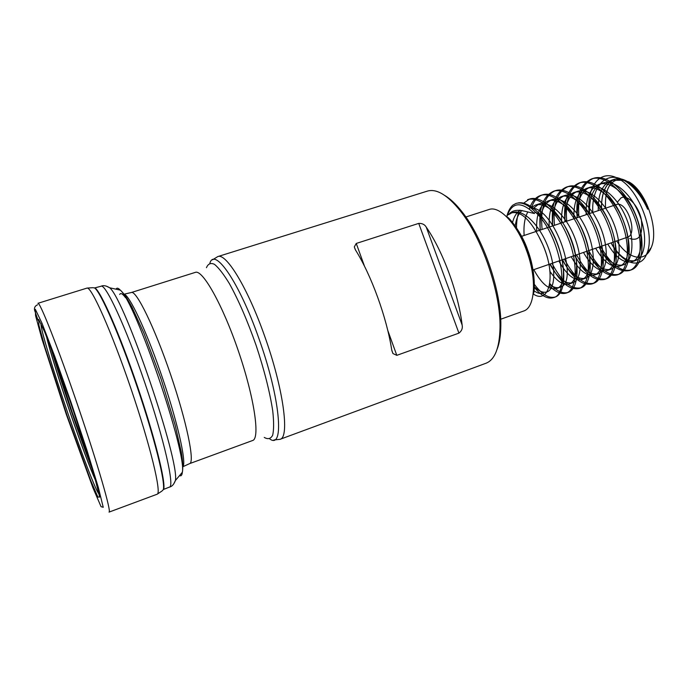 <?xml version="1.0" encoding="UTF-8"?>
<svg xmlns="http://www.w3.org/2000/svg" width="688" height="688" viewBox="0 0 688 688"><rect width="100%" height="100%" fill="white"/><g stroke="black" fill="none" stroke-linecap="round" stroke-linejoin="round"><path stroke-width="1.03" d="M486.038 363.23C494.87 359.738 499.54 347.922 500.021 327.772C500.83 292.916 482.039 237.764 460.126 210.648C447.441 194.979 436.536 188.469 427.403 191.101L217.778 256.59C225.999 252.582 247.603 287.687 264.493 335.71C283.387 388.161 289.966 437.68 280.016 439.322L486.038 363.23M356.255 243.449L418.725 223.394C422.251 223.273 424.771 224.537 426.268 227.169C443.124 251.645 458.277 292.856 462.138 325.011C462.792 328.279 461.717 330.988 458.922 333.138L396.804 355.343L392.925 353.529L391.747 350.029C386.733 317.589 371.417 275.415 355.515 250.011L354.303 246.906L356.255 243.449L364.554 266.368M629.709 238.504C639.272 241.54 643.142 235.201 641.328 219.498C638.49 205.549 627.585 194.179 621.006 197.92L617.342 202.195M605.578 208.189C604.614 190.791 609.224 181.15 619.398 179.258M619.854 179.233L628.858 181.89C646.066 190.877 659.371 229.93 651.218 247.551C645.258 263.246 627.963 259.092 616.732 240.929M506.772 216.651C507.993 211.594 509.989 207.785 512.758 205.205L516.009 203.442C521.659 201.756 528.074 204.611 535.255 212.016C560.161 234.402 570.515 294.421 553.427 297.646C547.45 299.375 540.837 295.642 533.587 286.449M527.558 199.735C539.745 195.375 558.673 213.478 568.537 239.097C578.522 264.613 576.682 289.734 566.37 293.054C561.288 294.61 555.629 292.176 549.402 285.761M529.407 208.98C531.669 201.799 535.384 197.293 540.562 195.478C552.98 191.083 572.089 209.014 581.893 234.531C591.852 259.952 589.762 285.081 579.193 288.444C569.509 290.439 559.843 282.286 550.202 263.968M540.295 230.059C538.394 209.152 542.789 196.235 553.487 191.316C566.095 186.809 585.385 204.62 595.163 230.016C605.044 255.334 602.731 280.446 591.938 283.92C582.039 285.984 572.244 277.909 562.526 259.703M574.6 255.515C582.555 269.429 590.433 275.492 598.233 273.721C607.427 270.771 609.362 249.452 600.822 228.089C592.411 206.658 575.779 191.634 564.702 195.538C555.938 199.391 551.931 209.513 552.67 225.913C550.856 205.067 555.397 192.141 566.284 187.136C579.115 182.604 598.586 200.217 608.287 225.518C618.177 250.75 615.597 275.828 604.571 279.405C594.484 281.547 584.551 273.557 574.79 255.454M564.943 221.803C563.24 201.008 567.927 188.082 579.004 183.025C592.041 178.407 611.675 195.899 621.35 221.089C631.163 246.218 628.368 271.296 617.11 274.933C606.833 277.169 596.771 269.275 586.933 251.249M577.137 217.718C575.521 196.957 580.345 184.023 591.611 178.932C604.881 174.253 624.661 191.574 634.276 216.686C644.071 241.712 641.01 266.738 629.554 270.496C619.062 272.766 608.889 264.957 599.007 247.069M611.056 242.89C622.322 264.175 640.846 270.152 646.926 253.382C655.561 234.212 639.367 189.424 618.89 178.957C600.34 168.01 586.546 186.121 589.143 212.721L589.263 213.658M600.478 246.562L603.935 252.066C613.206 266.204 622.339 272.13 631.36 269.851C642.867 266.11 645.92 241.058 636.168 216.041C626.536 190.972 606.73 173.634 593.443 178.347C582.151 183.455 577.309 196.381 578.909 217.124M588.713 250.63C598.543 268.63 608.613 276.507 618.925 274.271C630.208 270.616 633.055 245.547 623.225 220.435C613.584 195.246 593.925 177.814 580.844 182.406C569.733 187.48 565.029 200.414 566.723 221.209M576.553 254.844C586.331 272.93 596.281 280.902 606.412 278.752C617.463 275.183 620.06 250.088 610.213 224.89C600.495 199.606 581.025 181.976 568.159 186.56C557.237 191.539 552.679 204.456 554.468 225.311M564.332 259.075C574.041 277.273 583.854 285.331 593.778 283.241C604.623 279.784 606.971 254.663 597.081 229.362C587.311 203.966 568.03 186.207 555.345 190.679C544.629 195.624 540.218 208.55 542.092 229.457M551.991 263.349C561.64 281.624 571.332 289.777 581.068 287.808C591.637 284.385 593.787 259.281 583.837 233.886C574.033 208.378 554.898 190.464 542.462 194.893C537.302 196.665 533.578 201.128 531.308 208.283M549.832 283.559C556.566 291.119 562.707 294.051 568.236 292.366C578.608 289.08 580.466 263.925 570.498 238.435C560.634 212.816 541.688 194.747 529.45 199.081L523.086 203.562M519.337 210.167C517.316 215.568 516.378 222.035 516.525 229.577M533.501 283.146C541.361 294.163 548.637 298.781 555.319 296.992C565.149 293.785 567.05 269.877 557.693 244.79C548.499 219.627 530.396 200.552 518.107 202.926M533.174 293.879C548.938 305.128 556.824 276.447 542.875 244.842L538.618 236.139C529.382 218.836 520.429 211.07 511.76 212.841L508.458 214.768C514.486 207.208 523.241 211.096 534.361 213.504L535.255 212.016M465.853 217.004L489.013 209.513C499.35 205.471 516.757 223.583 526.268 249.761C537.122 278.158 535.298 307.803 523.594 311.036L500.683 319.241M444.783 195.469C450.287 198.763 455.998 204.155 461.906 211.655C483.32 238.125 501.612 291.85 500.821 325.88C500.718 335.426 499.488 343.192 497.132 349.16M592.789 212.472C591.336 187.265 605.793 169.773 624.3 180.548C633.743 186.216 641.534 195.779 647.666 209.247L647.726 209.238C642.429 195.925 635.574 186.646 627.172 181.4C622.571 178.742 618.349 178.029 614.522 179.25L611.572 180.213L620.989 180.282M614.522 179.25L609.878 182.071C603.866 187.747 601.088 196.906 601.544 209.539M520.524 236.681L616.267 204.611C626.837 200.079 638.524 234.384 627.379 237.24L531.97 270.281M609.878 182.071C603.926 187.841 601.166 196.992 601.604 209.522M611.082 242.881C619.191 256.547 627.379 262.403 635.652 260.46C645.413 257.295 647.958 236.018 639.522 214.905C631.231 193.724 614.186 179.078 602.576 183.154C593.374 187.136 589.014 197.275 589.504 213.572M599.016 247.061C607.074 260.812 615.158 266.738 623.268 264.846C632.857 261.75 635.187 240.456 626.725 219.257C618.392 198.006 601.484 183.223 590.046 187.256C580.99 191.187 576.75 201.326 577.318 217.657M586.855 251.275C594.862 265.095 602.843 271.098 610.798 269.266C620.198 266.23 622.33 244.945 613.816 223.643C605.457 202.315 588.661 187.403 577.421 191.376C568.512 195.272 564.384 205.402 565.037 221.768M562.259 259.789C570.154 273.781 577.92 279.921 585.565 278.21C594.57 275.312 596.29 254.01 587.698 232.535C579.262 211.044 562.741 195.865 551.879 199.735C543.271 203.528 539.375 213.65 540.2 230.093M549.824 264.097C557.658 278.176 565.321 284.385 572.794 282.742C581.592 279.93 583.114 258.602 574.489 237.059C566 215.456 549.643 200.165 538.945 203.958L532.34 209.178M549.66 284.522C553.462 287.378 556.884 288.306 559.929 287.3C579.752 283.413 555.93 207.836 530.611 207.724M522.02 210.451C518.219 213.916 515.905 219.541 515.071 227.307M533.578 285.967C538.549 291.144 543.004 293.122 546.951 291.901C555.336 289.227 556.429 267.89 547.725 246.158C539.16 224.4 523.086 208.834 512.792 212.506L511.76 212.841M538.618 236.139C545.601 249.133 549.454 261.775 550.176 274.065M543.348 293.174C540.441 294.137 537.156 293.208 533.484 290.388M512.336 223.419C513.798 216.926 516.482 212.54 520.395 210.236M535.23 212.067C558.905 225.587 572.665 285.563 556.343 288.564C549.084 290.138 541.568 283.826 533.802 269.644M524.144 235.468C523.473 225.802 524.669 218.001 527.73 212.076M530.835 207.905L535.35 205.127C545.988 201.352 562.311 216.686 570.808 238.297C579.442 259.875 577.98 281.203 569.243 283.998C563.274 285.58 556.85 281.383 549.961 271.407M536.726 231.254C535.883 214.802 539.745 204.68 548.31 200.896C559.129 197.052 575.598 212.265 584.06 233.782C592.652 255.274 590.983 276.593 582.039 279.457C574.446 281.151 566.706 274.994 558.828 260.984M549.222 227.066C548.465 210.657 552.438 200.535 561.159 196.699C572.184 192.803 588.782 207.871 597.201 229.328C605.75 250.716 603.875 272.027 594.733 274.959C586.976 276.714 579.133 270.625 571.195 256.701M561.623 222.912C560.944 206.538 565.037 196.407 573.912 192.528C585.101 188.564 601.862 203.519 610.23 224.864C618.753 246.192 616.672 267.477 607.332 270.496C599.411 272.31 591.465 266.29 583.476 252.444M573.93 218.793C573.336 202.453 577.542 192.313 586.563 188.392C597.949 184.384 614.823 199.193 623.165 220.478C631.636 241.694 629.357 262.997 619.828 266.067C611.761 267.942 603.703 261.999 595.653 248.23M586.142 214.699C585.626 198.393 589.951 188.254 599.119 184.289C610.669 180.222 627.688 194.91 635.987 216.101C644.432 237.248 641.956 258.516 632.229 261.672C624.007 263.599 615.846 257.725 607.753 244.042M598.259 210.64C597.829 194.369 602.267 184.229 611.572 180.222M38.038 320.247L34.615 310.314C34.039 307.699 35.054 305.85 37.642 304.758M50.482 346.675C60.819 381.479 79.455 436.209 92.519 470.085M182.845 466.842L182.956 466.67C186.749 462.001 176.601 418.012 160.278 371.589C145.607 329.32 129.611 295.711 124.193 294.172L124.003 294.103M252.616 440.509C260.262 438.609 254.405 397.913 238.538 351.482C222.766 305.016 202.564 269.214 195.349 272.371L131.348 292.52C136.276 290.052 154.533 327.264 170.624 374.616C186.783 421.942 195.039 462.56 189.63 463.617L252.616 440.509M269.799 438.961C284.712 450.124 280.412 398.137 258.654 337.808C239.106 282.046 214.673 247.035 209.892 263.108M206.452 267.701C208.094 263.71 210.777 262.584 214.484 264.338C218.741 267.856 223.703 274.28 229.388 283.611C238.547 300.157 247.474 320.78 256.16 345.479C264.355 370.35 269.877 392.126 272.723 410.822C273.919 421.692 273.901 429.811 272.68 435.194C270.814 438.841 268.01 439.589 264.269 437.43M506.867 216.737C511.752 201.988 520.911 200.913 534.361 213.504M509.481 219.868C516.507 226.877 522.484 236.844 527.404 249.753C532.908 265.121 534.929 278.649 533.484 290.336M426.268 227.169L462.138 325.011M387.765 330.403L396.804 355.343M458.922 333.138L418.725 223.394M89.259 459.395L72.36 412.834L54.429 357.141M95.443 480.078C89.483 466.576 81.21 444.474 70.623 413.772L70.597 413.703C59.813 382.33 49.751 350.166 46.698 336.974M95.615 480.68C89.629 467.161 81.279 444.869 70.572 413.815L70.15 412.594C59.4 381.264 49.45 349.392 46.466 336.398M99.046 493.881C96.793 493.21 82.465 455.886 68.456 414.959C53.208 370.686 39.612 325.854 41.125 323.842M67.132 415.655L44.832 346.855L38.958 325.424L38.64 319.413L44.531 331.625L55.883 361.08L70.391 401.964L84.581 444.611L95.064 478.745L99.657 497.071L97.885 497.071L90.687 480.448L67.132 415.655M66.34 414.477L41.959 339.072L35.57 315.68L35.32 309.282L41.959 323.136L54.713 356.272L70.967 402.153L86.791 449.763L98.341 487.482L103.234 507.28L101.059 506.678L92.966 487.869L66.34 414.477M86.877 288.134L37.909 303.313C39.766 301.292 58.127 347.758 78.002 406.161C97.911 464.555 111.731 512.577 109.031 512.113L157.088 494.233M92.648 287.696L86.989 288.1C91.22 286.062 111.379 331.083 130.797 388.178C150.268 445.256 161.783 493.227 157.191 494.19L161.921 491.069M94.566 287.937L94.583 287.945C100.715 292.125 119.454 334.832 136.903 386.106C154.379 437.362 165.61 482.632 163.297 489.684L162.248 490.759M93.095 287.739L95.056 287.954C101.205 292.125 119.927 334.764 137.342 385.951C154.791 437.129 165.989 482.331 163.667 489.383L169.343 487.13C174.933 487.302 164.32 439.95 145.013 383.345C125.749 326.714 105.247 282.734 100.93 286.285L94.583 287.945M106.141 286.045L109.745 287.808C125.087 300.389 179.86 461.201 175.397 480.534L173.608 484.137M116.048 289.192C116.822 287.627 118.233 287.937 120.288 290.121C135.605 302.213 187.076 453.34 182.337 472.269C182.045 475.253 181.107 476.363 179.542 475.589M119.686 294.464C120.658 292.632 122.602 293.699 125.517 297.663M131.348 292.52L124.072 294.18M189.63 463.617L182.845 466.739M212.601 259.789L217.778 256.59M280.016 439.322L273.962 439.942M553.436 297.672L555.328 296.992M566.37 293.054L568.245 292.383M579.201 288.47L581.068 287.808M591.938 283.929L593.787 283.267M604.571 279.414L606.412 278.76M617.11 274.942L618.933 274.288M629.554 270.496L631.36 269.859M527.55 199.701L529.45 199.081M540.562 195.478L542.454 194.859M553.479 191.29L555.345 190.679M566.284 187.127L568.142 186.525M578.995 183.008L580.844 182.406M591.603 178.914L593.434 178.321M533.062 294.731L533.621 293.019C534.438 292.916 536.133 271.872 527.558 249.744C521.814 232.277 508.466 217.012 507.624 217.374L506.471 216.643M461.906 211.655L460.126 210.648M500.821 325.88L500.021 327.772M628.858 181.89L627.172 181.4M624.3 180.548L618.89 178.949M651.218 247.551L646.969 253.408M354.303 246.906L355.292 249.624M391.833 350.502L392.925 353.529M602.576 183.154L599.119 184.289M590.046 187.248L586.563 188.392M577.421 191.376L573.912 192.528M564.693 195.538L561.159 196.691M551.871 199.726L548.302 200.896M538.945 203.958L535.35 205.127M635.652 260.46L632.229 261.672M623.276 264.846L619.828 266.067M610.798 269.266L607.332 270.496M598.233 273.721L594.733 274.968M585.565 278.219L582.039 279.466M572.794 282.742L569.243 283.998M559.929 287.3L556.343 288.573M101.136 286.199C103.346 285.133 106.21 285.666 109.745 287.808L120.288 290.121C123.367 292.692 127.246 298.351 131.941 307.08L143.947 333.216L161.035 378.839L175.173 425.201L181.236 451.861C182.81 461.304 183.171 468.107 182.337 472.269L175.397 480.534C173.901 484.395 171.957 486.571 169.549 487.061"/></g></svg>
